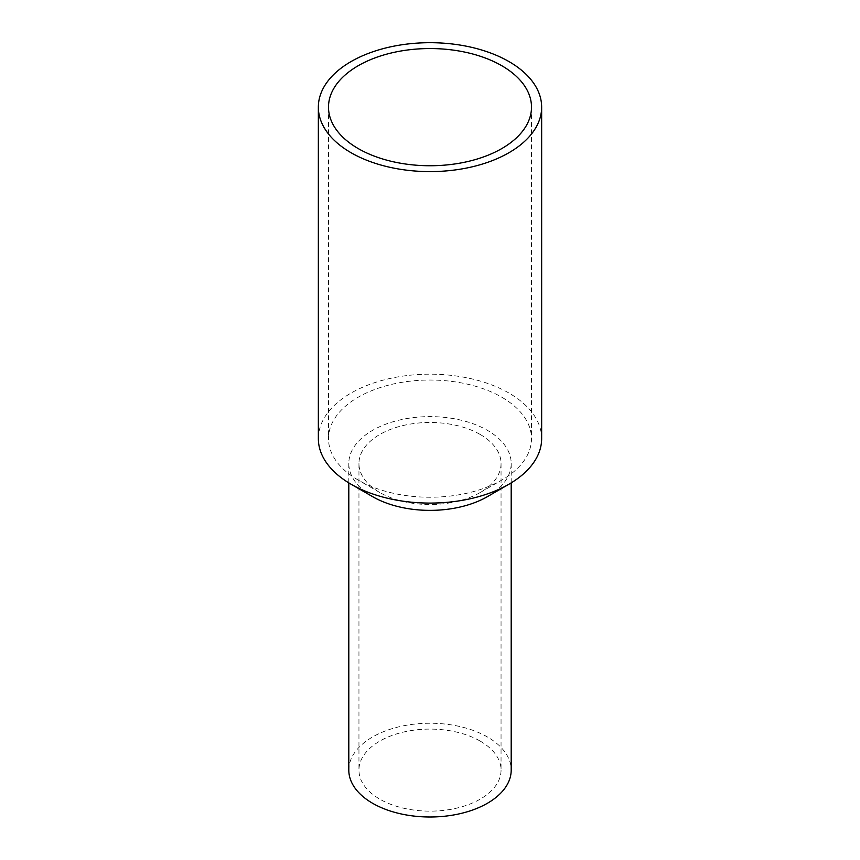 <?xml version="1.0" encoding="UTF-8"?>
<svg xmlns="http://www.w3.org/2000/svg" width="860" height="860" viewBox="0 0 860 860"><rect width="100%" height="100%" fill="white"/><g stroke="black" fill="none" stroke-linecap="round" stroke-linejoin="round"><path stroke-width="0.64" stroke-dasharray="4.3 3.22" d="M501.767 397.202A101.501 58.598 180 0 1 531.501 438.632A101.501 58.598 180 0 1 501.767 480.073A101.501 58.598 180 0 1 358.233 480.073A101.501 58.598 180 0 1 328.498 438.632A101.501 58.598 180 0 1 391.16 384.495A101.501 58.598 180 0 1 501.767 397.202M480.235 434.493A71.047 41.022 180 0 1 501.047 463.497A71.047 41.022 180 0 1 480.235 492.5A71.047 41.022 180 0 1 379.765 492.5A71.047 41.022 180 0 1 358.953 463.497A71.047 41.022 180 0 1 402.813 425.603A71.047 41.022 180 0 1 480.235 434.493M480.235 741.116A71.047 41.022 180 0 1 501.047 770.119A71.047 41.022 180 0 1 430 811.141A71.047 41.022 180 0 1 358.953 770.119A71.047 41.022 180 0 1 402.813 732.226A71.047 41.022 180 0 1 480.235 741.116M348.805 770.119A81.195 46.881 180 0 1 398.933 726.808A81.195 46.881 180 0 1 487.416 736.977A81.195 46.881 180 0 1 511.195 770.119M372.584 496.639A81.195 46.881 180 0 1 348.805 463.497A81.195 46.881 180 0 1 398.933 420.185A81.195 46.881 180 0 1 487.416 430.344A81.195 46.881 180 0 1 511.195 463.497A81.195 46.881 180 0 1 487.416 496.639M318.35 438.632A111.649 64.457 180 0 1 387.279 379.088A111.649 64.457 180 0 1 508.948 393.052A111.649 64.457 180 0 1 541.649 438.632M328.498 107.145L328.498 438.632M531.501 107.145L531.501 438.632M480.235 492.5L501.767 480.073M379.765 492.5L358.233 480.073M358.953 463.497L358.953 770.119M501.047 463.497L501.047 770.119M348.805 463.497L348.805 482.879M511.195 463.497L511.195 482.879"/><path stroke-width="1.29" d="M501.767 65.715A101.501 58.598 180 0 1 531.501 107.145A101.501 58.598 180 0 1 430 165.744A101.501 58.598 180 0 1 328.498 107.145A101.501 58.598 180 0 1 391.16 53.008A101.501 58.598 180 0 1 501.767 65.715M508.948 61.565A111.649 64.457 180 0 1 541.649 107.145A111.649 64.457 180 0 1 430 171.602A111.649 64.457 180 0 1 318.35 107.145A111.649 64.457 180 0 1 387.279 47.601A111.649 64.457 180 0 1 508.948 61.565M511.195 482.879L511.195 770.119A81.195 46.881 180 0 1 430 817A81.195 46.881 180 0 1 348.805 770.119L348.805 482.879M541.649 107.145L541.649 438.632A111.649 64.457 180 0 1 508.948 484.212L487.416 496.639A81.195 46.881 180 0 1 372.584 496.639L351.052 484.212A111.649 64.457 180 0 1 318.35 438.632L318.35 107.145M508.948 484.212A111.649 64.457 180 0 1 351.052 484.212"/></g></svg>

